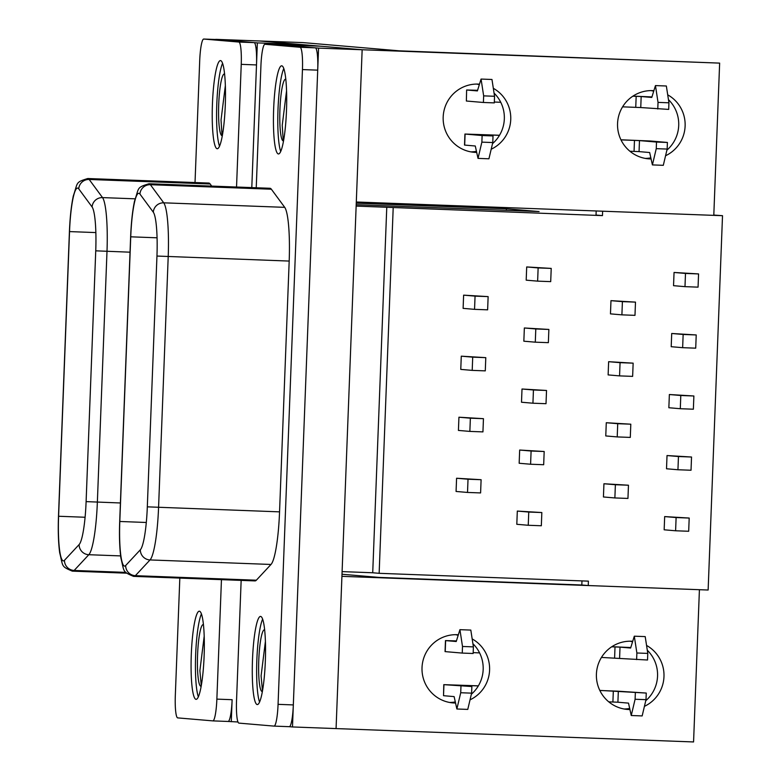<?xml version="1.0" encoding="UTF-8"?>
<svg xmlns="http://www.w3.org/2000/svg" width="781" height="781" viewBox="0 0 781 781"><rect width="100%" height="100%" fill="white"/><g stroke="black" fill="none" stroke-linecap="round" stroke-linejoin="round"><path stroke-width="1.17" d="M632.864 96.19L641.172 96.532L640.752 107.544L622.594 106.841M494.324 102.038L500.738 102.282M499.469 135.328L475.951 134.478L493.026 135.933L482.121 135.533L464.929 134.049L499.518 135.259M620.993 139.877L639.483 140.6L639.053 151.612L629.916 151.241M640.752 107.544L668.682 109.408L668.936 102.799L666.349 85.998L655.454 85.588L651.774 97.44L641.172 96.532M620.954 139.799L650.378 141L667.404 142.454L656.509 142.054L639.483 140.6M639.053 151.612L649.655 152.52L652.408 164.908L663.303 165.318L667.15 149.064L667.404 142.454M464.929 134.049L464.51 145.071L475.278 145.998L478.021 158.387L481.867 142.142L482.121 135.533M651.93 96.932L632.971 96.112M466.628 89.991L466.364 101.022L466.628 89.991L477.581 90.303M466.794 90.01L477.396 90.918L481.067 79.066L483.654 95.868L483.4 102.477L466.364 101.022M652.408 164.908L656.255 148.663L656.509 142.054M656.255 148.663L667.15 149.064M657.778 108.998L658.032 102.389L655.454 85.588M658.032 102.389L668.936 102.799M481.067 79.066L491.971 79.477L494.549 96.278L494.295 102.887L483.4 102.477M478.021 158.387L488.926 158.797L492.772 142.542L493.026 135.933M492.772 142.542L481.867 142.142M494.549 96.278L483.654 95.868M608.76 701.846L617.908 702.217L618.327 691.205L599.837 690.482M601.448 657.436L647.527 660.013L647.781 653.404L645.204 636.603L634.299 636.193L636.876 652.994L636.622 659.603M619.597 658.149L620.016 647.137L611.708 646.795M479.593 652.887L473.179 652.643M478.362 685.855L443.784 684.654L471.87 686.538L454.796 685.083L478.323 685.933M599.798 690.404L646.258 693.059L646.004 699.669L642.158 715.923L631.253 715.513L628.51 703.125L617.908 702.217M618.327 691.205L646.258 693.059M630.784 647.527L611.816 646.717M456.426 640.908L445.473 640.596L456.241 641.513L459.921 629.671L462.498 646.473L462.245 653.082L445.053 651.608L445.473 640.596M620.016 647.137L630.628 648.035L634.299 636.193M443.94 684.683L443.52 695.695L454.122 696.603L456.875 708.992L460.722 692.737L460.975 686.128M443.52 695.695L443.784 684.654M636.876 652.994L647.781 653.404M635.353 692.649L635.099 699.259L631.253 715.513M635.099 699.259L646.004 699.669M459.921 629.671L470.816 630.082L473.393 646.883L473.14 653.492L462.245 653.082M473.393 646.883L462.498 646.473M471.87 686.538L471.617 693.147L467.77 709.402L456.875 708.992M471.617 693.147L460.722 692.737M675.604 530.777L688.686 531.265L689.193 518.047L664.67 516.583L664.162 529.801L675.604 530.777L676.112 517.559L664.67 516.583M689.193 518.047L676.112 517.559M677.947 469.752L691.029 470.24L691.536 457.022L667.023 455.548L666.515 468.776L677.947 469.752L678.455 456.524L667.023 455.548M691.536 457.022L678.455 456.524M680.29 408.717L693.372 409.205L693.879 395.987L669.366 394.522L668.858 407.741L680.29 408.717L680.798 395.498L669.366 394.522M693.879 395.987L680.798 395.498M682.643 347.682L695.715 348.17L696.222 334.951L671.709 333.487L671.201 346.705L682.643 347.682L683.15 334.463L671.709 333.487M696.222 334.951L683.15 334.463M684.986 286.656L698.058 287.144L698.565 273.926L674.052 272.462L673.544 285.68L684.986 286.656L685.493 273.438L674.052 272.462M698.565 273.926L685.493 273.438M617.215 436.921L630.296 437.409L630.804 424.19L606.281 422.726L605.773 435.944L617.215 436.921L617.722 423.692L606.281 422.726M630.804 424.19L617.722 423.692M619.558 375.886L632.639 376.374L633.147 363.155L608.633 361.691L608.126 374.909L619.558 375.886L620.065 362.667L608.633 361.691M633.147 363.155L620.065 362.667M621.901 314.85L634.982 315.348L635.49 302.12L610.976 300.656L610.469 313.874L621.901 314.85L622.408 301.632L610.976 300.656M635.49 302.12L622.408 301.632M528.249 525.271L541.331 525.759L541.838 512.541L517.315 511.077L516.807 524.295L528.249 525.271L528.757 512.053L517.315 511.077M541.838 512.541L528.757 512.053M614.872 497.946L627.953 498.434L628.461 485.216L603.938 483.751L603.43 496.97L614.872 497.946L615.379 484.728L603.938 483.751M628.461 485.216L615.379 484.728M530.592 464.236L543.674 464.724L544.181 451.506L519.668 450.041L519.16 463.26L530.592 464.236L531.1 451.018L519.668 450.041M544.181 451.506L531.1 451.018M532.935 403.211L546.017 403.699L546.524 390.471L522.011 389.006L521.503 402.235L532.935 403.211L533.443 389.983L522.011 389.006M546.524 390.471L533.443 389.983M535.288 342.176L548.36 342.664L548.867 329.445L524.354 327.981L523.846 341.199L535.288 342.176L535.795 328.957L524.354 327.981M548.867 329.445L535.795 328.957M537.631 281.14L550.703 281.629L551.22 268.41L526.697 266.946L526.189 280.164L537.631 281.14L538.138 267.922L526.697 266.946M551.22 268.41L538.138 267.922M469.859 431.405L482.941 431.893L483.449 418.675L458.935 417.21L458.427 430.429L469.859 431.405L470.367 418.186L458.935 417.21M483.449 418.675L470.367 418.186M472.202 370.379L485.284 370.868L485.792 357.649L461.278 356.175L460.77 369.403L472.202 370.379L472.71 357.151L461.278 356.175M485.792 357.649L472.71 357.151M474.545 309.344L487.627 309.832L488.135 296.614L463.621 295.15L463.113 308.368L474.545 309.344L475.063 296.126L463.621 295.15M488.135 296.614L475.063 296.126M467.516 492.44L480.598 492.928L481.106 479.71L456.582 478.245L456.075 491.464L467.516 492.44L468.024 479.222L456.582 478.245M481.106 479.71L468.024 479.222M356.146 206.086L602.454 215.615L602.62 211.202L722.513 215.693L708.133 590.026L588.239 585.545L588.415 581.142L379.146 573.313L393.194 207.785M506.342 210.343L506.4 208.771L539.075 211.563L356.204 204.72M588.239 585.545L581.816 584.998L581.972 580.898M602.454 215.615L596.03 215.068L596.186 210.968M713.805 215.058L722.513 215.693M379.146 573.313L372.722 572.766L386.771 207.238M372.722 572.766L342.107 571.614M506.4 208.771L356.263 203.158M300.91 45.464L300.949 44.527L259.399 40.973L302.999 42.604L399.325 50.833L719.643 63.115L362.15 49.75L320.61 46.206L277.011 44.722M179.825 578.096L175.315 695.578A22.053 3.222 -87.9 0 0 177.687 717.885L212.803 720.883A22.053 3.222 -87.9 0 0 216.864 699.122L232.123 699.698A22.053 3.222 92.1 0 1 228.081 721.459A22.053 3.222 92.1 0 1 228.062 721.459L237.951 721.976M236.536 187.03L241.241 64.354A22.053 3.222 -87.9 0 0 238.879 42.047L254.137 42.623A22.053 3.222 92.1 0 1 256.5 64.93L251.794 187.596L257.349 42.896L300.949 44.527M231.274 721.732L232.123 699.698M257.349 42.896L215.81 39.353L259.399 40.973L362.15 49.75L336.074 728.585L693.567 741.95L699.415 589.704L341.922 576.339L336.074 728.585L292.485 726.955L318.56 48.119L277.011 44.576M241.153 580.39L236.526 700.801A22.053 3.222 -87.9 0 0 238.888 723.108L274.004 726.105A22.053 3.222 -87.9 0 0 274.033 726.105A22.053 3.222 -87.9 0 0 278.065 704.345L293.324 704.921A22.053 3.222 92.1 0 1 289.292 726.681A22.053 3.222 92.1 0 1 289.263 726.681L292.485 726.955M318.56 48.119L362.15 49.75L356.302 201.996L713.795 215.361L719.643 63.115M63.329 560.875A44.097 6.443 -87.9 0 0 63.368 560.885A44.097 6.443 -87.9 0 0 64.472 560.299L79.125 544.562A44.097 6.443 -87.9 0 0 86.105 501.617L95.741 250.828A44.097 6.443 -87.9 0 0 92.099 206.975L78.744 188.846A44.097 6.443 -87.9 0 0 77.602 188.075A44.097 6.443 -87.9 0 0 69.529 231.596L58.595 516.261A44.097 6.443 -87.9 0 0 63.329 560.875M124.54 566.098A44.097 6.443 -87.9 0 0 124.579 566.108A44.097 6.443 -87.9 0 0 125.673 565.522L140.336 549.785A44.097 6.443 -87.9 0 0 147.316 506.84L156.952 256.051A44.097 6.443 -87.9 0 0 153.31 212.198L139.945 194.069A44.097 6.443 -87.9 0 0 138.813 193.297A44.097 6.443 -87.9 0 0 130.739 236.819L119.805 521.483A44.097 6.443 -87.9 0 0 124.54 566.098M196.011 699.337A44.097 6.443 -87.9 0 0 196.06 699.337A44.097 6.443 -87.9 0 0 204.134 655.659A44.097 6.443 -87.9 0 0 199.399 611.201A44.097 6.443 -87.9 0 0 199.35 611.201A44.097 6.443 -87.9 0 0 191.277 654.878A44.097 6.443 -87.9 0 0 196.011 699.337M217.167 148.732A44.097 6.443 -87.9 0 0 217.206 148.732A44.097 6.443 -87.9 0 0 225.289 105.064A44.097 6.443 -87.9 0 0 220.554 60.596A44.097 6.443 -87.9 0 0 220.506 60.596A44.097 6.443 -87.9 0 0 212.422 104.273A44.097 6.443 -87.9 0 0 217.167 148.732M668.448 99.626A34.179 33.808 -85.1 0 1 666.896 150.157M650.846 157.86A34.179 33.808 -85.1 0 1 645.243 158.397M667.706 94.833A34.179 33.808 -85.1 0 1 665.568 155.741M651.081 158.943A34.179 33.808 -85.1 0 1 617.556 123.505A34.179 33.808 -85.1 0 1 653.873 90.684M494.061 93.105A34.179 33.808 -85.1 0 1 492.518 143.636M476.459 151.338A34.179 33.808 -85.1 0 1 470.855 151.875M493.328 88.312A34.179 33.808 -85.1 0 1 491.19 149.22M476.703 152.422A34.179 33.808 -85.1 0 1 443.178 116.984A34.179 33.808 -85.1 0 1 479.485 84.163M257.222 704.56A44.097 6.443 -87.9 0 0 257.261 704.56A44.097 6.443 -87.9 0 0 265.345 660.882A44.097 6.443 -87.9 0 0 260.61 616.424A44.097 6.443 -87.9 0 0 260.561 616.424A44.097 6.443 -87.9 0 0 252.478 660.101A44.097 6.443 -87.9 0 0 257.222 704.56M278.368 153.955A44.097 6.443 -87.9 0 0 278.417 153.955A44.097 6.443 -87.9 0 0 286.5 110.287A44.097 6.443 -87.9 0 0 281.756 65.819A44.097 6.443 -87.9 0 0 281.716 65.819A44.097 6.443 -87.9 0 0 273.633 109.496A44.097 6.443 -87.9 0 0 278.368 153.955M254.938 580.908A54.026 7.888 -87.9 0 0 254.996 580.908A54.026 7.888 -87.9 0 0 256.344 580.205L270.997 564.458A54.026 7.888 -87.9 0 0 279.549 511.858L289.185 261.069A54.026 7.888 -87.9 0 0 284.723 207.346L271.358 189.217A54.026 7.888 -87.9 0 0 269.972 188.28L148.995 183.75A54.026 7.888 92.1 0 1 150.382 184.697L271.358 189.217M647.293 650.231A34.179 33.808 -85.1 0 1 645.741 700.752M629.691 708.455A34.179 33.808 -85.1 0 1 624.087 708.992M646.561 645.438A34.179 33.808 -85.1 0 1 644.423 706.346M629.935 709.548A34.179 33.808 -85.1 0 1 596.411 674.11A34.179 33.808 -85.1 0 1 632.717 641.289M472.905 643.71A34.179 33.808 -85.1 0 1 471.363 694.231M455.303 701.934A34.179 33.808 -85.1 0 1 449.71 702.47M472.173 638.917A34.179 33.808 -85.1 0 1 470.035 699.825M455.548 703.027A34.179 33.808 -85.1 0 1 422.023 667.589A34.179 33.808 -85.1 0 1 458.34 634.768M203.46 624.634A30.869 4.51 -87.9 0 0 203.245 624.585A30.869 4.51 -87.9 0 0 203.216 624.585A30.869 4.51 -87.9 0 0 197.564 655.152A30.869 4.51 -87.9 0 0 200.883 686.274A30.869 4.51 -87.9 0 0 200.912 686.284A30.869 4.51 -87.9 0 0 201.156 686.245M201.264 685.669L199.887 670.606L204.212 636.085M264.671 629.867A30.869 4.51 -87.9 0 0 264.456 629.808A30.869 4.51 -87.9 0 0 264.427 629.808A30.869 4.51 -87.9 0 0 258.775 660.375A30.869 4.51 -87.9 0 0 262.084 691.497A30.869 4.51 -87.9 0 0 262.123 691.507A30.869 4.51 -87.9 0 0 262.367 691.468M262.465 690.892L261.088 675.829L265.423 641.308M224.616 74.039A30.869 4.51 -87.9 0 0 224.401 73.98A30.869 4.51 -87.9 0 0 218.709 104.556A30.869 4.51 -87.9 0 0 222.029 135.679A30.869 4.51 -87.9 0 0 222.068 135.679A30.869 4.51 -87.9 0 0 222.312 135.64M222.409 135.064L222.097 135.679M222.029 135.679L221.033 120.01L225.367 85.48M285.817 79.262A30.869 4.51 -87.9 0 0 285.612 79.203A30.869 4.51 -87.9 0 0 279.92 109.779A30.869 4.51 -87.9 0 0 283.239 140.902A30.869 4.51 -87.9 0 0 283.269 140.902A30.869 4.51 -87.9 0 0 283.513 140.863M283.62 140.287L283.298 140.902M283.239 140.902L282.244 125.233L286.568 90.703M629.876 641.201A34.179 33.808 -85.1 0 1 632.561 641.806M455.489 634.68A34.179 33.808 -85.1 0 1 458.174 635.285M581.816 584.998L379.097 577.413L342.01 574.25M262.641 619.108A44.097 6.443 -87.9 0 0 256.832 660.414A44.097 6.443 -87.9 0 0 259.546 702.041M278.065 704.345L302.452 69.577A22.053 3.222 -87.9 0 0 300.089 47.27L264.964 44.273A22.053 3.222 -87.9 0 0 264.944 44.273A22.053 3.222 -87.9 0 0 260.913 66.034L256.236 187.762M293.324 704.921L317.711 70.153L302.452 69.577M300.089 47.27L315.348 47.846L280.223 44.849L264.964 44.273L280.203 44.839A22.053 3.222 92.1 0 1 280.203 44.839A22.053 3.222 92.1 0 1 280.223 44.849M315.348 47.846A22.053 3.222 92.1 0 1 317.711 70.153M283.796 68.503A44.097 6.443 -87.9 0 0 277.987 109.809A44.097 6.443 -87.9 0 0 280.691 151.436M651.032 90.596A34.179 33.808 -85.1 0 1 653.707 91.201M476.644 84.075A34.179 33.808 -85.1 0 1 479.329 84.68M222.585 63.281A44.097 6.443 -87.9 0 0 216.776 104.586A44.097 6.443 -87.9 0 0 219.49 146.213M238.879 42.047L203.763 39.05A22.053 3.222 -87.9 0 0 203.734 39.05A22.053 3.222 -87.9 0 0 199.702 60.811L195.025 182.539M228.062 721.459L212.842 720.883A22.053 3.222 -87.9 0 0 212.822 720.883L228.081 721.459M216.864 699.122L221.453 579.658M211.7 186.093L210.157 183.994A54.026 7.888 -87.9 0 0 208.761 183.057L87.784 178.527A54.026 7.888 92.1 0 1 89.171 179.464L210.157 183.994M254.137 42.623L219.022 39.626L203.763 39.05L218.992 39.616A22.053 3.222 92.1 0 1 218.992 39.616A22.053 3.222 92.1 0 1 219.022 39.626M201.439 613.886A44.097 6.443 -87.9 0 0 195.631 655.191A44.097 6.443 -87.9 0 0 198.335 696.818M635.744 107.329L636.173 96.317M634.055 151.397L634.475 140.375M464.675 145.09L465.095 134.078M615.018 646.912L614.598 657.934M613.329 690.98L612.9 702.002M445.639 640.615L445.219 651.627M78.744 188.846A9.919 9.655 -36.4 0 1 89.171 179.464L102.536 197.603A54.026 7.888 92.1 0 1 106.997 251.316L97.361 502.105A54.026 7.888 92.1 0 1 88.809 554.715L74.156 570.452A54.026 7.888 92.1 0 1 72.809 571.165A54.026 7.888 92.1 0 1 72.76 571.155M125.907 572.395L74.156 570.452A9.919 9.675 -137 0 1 64.472 560.299M139.945 194.069A9.919 9.655 -36.4 0 1 150.382 184.697L163.737 202.826A54.026 7.888 92.1 0 1 168.208 256.539L158.572 507.328A54.026 7.888 92.1 0 1 150.02 559.938L135.367 575.675A54.026 7.888 92.1 0 1 134.02 576.388A54.026 7.888 92.1 0 1 133.961 576.378M256.344 580.205L135.367 575.675A9.919 9.675 -137 0 1 125.673 565.522M126.649 573.176L72.291 571.136C60.84 566.254 63.232 566.752 59.688 552.753C58.36 542.902 57.96 530.738 58.487 516.251L85.08 517.256M254.996 580.908L133.502 576.358C122.041 571.477 124.443 571.975 120.889 557.976C119.571 548.125 119.171 535.961 119.698 521.474L146.291 522.479M289.263 726.681L274.053 726.105L289.292 726.681M140.336 549.785A9.919 9.675 -137 0 0 150.02 559.938L270.997 564.458M147.316 506.84L279.549 511.858M156.952 256.051L289.185 261.069M153.31 212.198A9.919 9.655 -36.4 0 1 163.737 202.826L284.723 207.346M148.995 183.75C136.284 187.645 139.262 187.508 134.527 201.127C132.506 210.675 131.208 222.565 130.632 236.809L157.079 237.805M256.5 64.93L241.241 64.354M92.099 206.975A9.919 9.655 -36.4 0 1 102.536 197.603L135.074 198.823M95.741 250.828L130.046 252.185M79.125 544.562A9.919 9.675 -137 0 0 88.809 554.715L120.625 555.906M86.105 501.617L120.411 502.974M87.784 178.527C75.074 182.422 78.051 182.285 73.316 195.904C71.296 205.452 69.997 217.343 69.421 231.586L95.868 232.582M130.632 236.809L119.698 521.474M69.421 231.586L58.487 516.251"/></g></svg>
